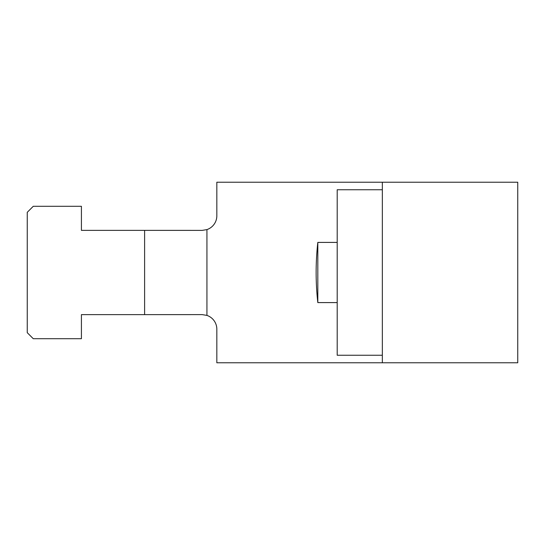 <?xml version="1.0" encoding="UTF-8"?>
<svg xmlns="http://www.w3.org/2000/svg" width="545" height="545" viewBox="0 0 545 545"><rect width="100%" height="100%" fill="white"/><g stroke="black" fill="none" stroke-linecap="round" stroke-linejoin="round"><path stroke-width="0.82" d="M337.198 189.749L337.198 355.251L382.338 355.251L382.338 189.749L337.198 189.749M382.338 182.221L517.75 182.221L517.75 362.779L382.338 362.779L382.338 182.221L216.828 182.221L216.828 216.229A14.599 14.599 0 0 1 206.936 229.602L202.236 230.378L144.609 230.372L144.609 314.628L202.236 314.622L206.936 315.398L206.936 229.602M317.817 302.591A270.831 270.831 0 0 1 317.817 242.409L317.817 302.591L337.198 302.591M206.936 315.398A14.599 14.599 0 0 1 216.828 328.771L216.828 362.779L382.338 362.779M144.609 314.628L81.416 314.628L81.416 338.704L33.265 338.704L27.25 332.682L27.25 212.318L33.265 206.296L81.416 206.296L81.416 230.372L144.609 230.372M317.817 242.409L337.198 242.409"/></g></svg>
